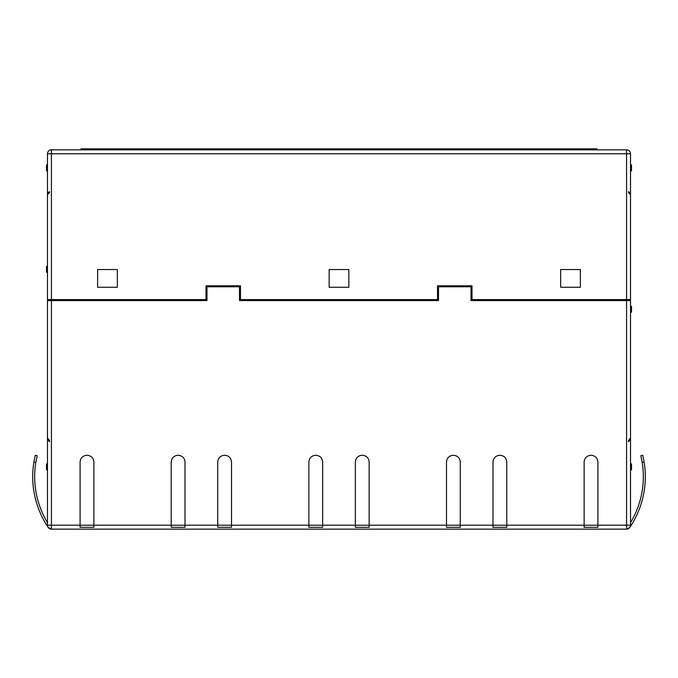 <?xml version="1.0" encoding="UTF-8"?>
<svg xmlns="http://www.w3.org/2000/svg" width="678" height="678" viewBox="0 0 678 678"><rect width="100%" height="100%" fill="white"/><g stroke="black" fill="none" stroke-linecap="round" stroke-linejoin="round"><path stroke-width="1.02" d="M80.97 149.838L80.97 148.855L597.03 148.855L597.03 149.838M630.523 522.628A88.665 88.665 0 0 0 642.176 462.489L640.803 455.718L642.176 462.489L640.803 455.718L642.719 455.252L644.1 462.015A90.64 90.64 0 0 1 631.243 525.204L629.913 527.315L626.582 529.145L51.418 529.145L48.087 527.315A3.941 3.941 0 0 1 47.477 525.204L47.477 419.979M47.477 206.892L47.477 153.779A3.941 3.941 0 0 1 51.418 149.838L626.582 149.838A3.941 3.941 0 0 1 630.523 153.779L630.523 193.383L628.557 191.637L628.557 192.738L630.523 194.493L630.523 299.591L472.007 299.591L472.007 285.802L437.522 285.802L437.522 299.591L240.478 299.591L240.478 285.802L205.993 285.802L205.993 299.591L47.477 299.591L47.477 194.493L49.443 192.738L49.443 191.637L49.443 192.738M49.443 440.48L49.443 441.7L49.443 440.48L47.477 437.988L47.477 300.574L206.985 300.574L206.985 286.786L239.495 286.786L239.495 300.574L438.505 300.574L438.505 286.786L471.015 286.786L471.015 300.574L630.523 300.574L630.523 437.988L628.557 440.48L628.557 441.7L630.523 439.208L630.523 419.979M49.443 441.7L47.477 439.208M47.477 193.383L49.443 191.637M49.443 299.591L49.443 300.574M628.557 300.574L628.557 299.591M630.523 439.208L630.523 525.204A3.941 3.941 0 0 1 626.582 529.145A3.941 3.941 0 0 0 630.523 525.204L626.582 525.204L626.582 300.574M560.672 269.539L560.672 287.277L580.376 287.277L580.376 269.539L560.672 269.539M329.152 269.539L329.152 287.277L348.848 287.277L348.848 269.539L329.152 269.539M97.624 269.539L97.624 287.277L117.328 287.277L117.328 269.539L97.624 269.539M630.523 206.892L630.523 193.383M51.418 300.574L51.418 525.204L47.477 525.204A3.941 3.941 0 0 0 51.418 529.145L51.418 525.204L80.089 525.204L80.089 527.315L93.878 527.315L93.878 525.204L171.22 525.204L171.22 527.315L185.009 527.315L185.009 525.204L217.723 525.204L217.723 527.315L231.512 527.315L231.512 525.204L308.854 525.204L308.854 527.315L322.643 527.315L322.643 525.204L355.357 525.204L355.357 527.315L369.146 527.315L369.146 525.204L446.488 525.204L446.488 527.315L460.277 527.315L460.277 525.204L492.991 525.204L492.991 527.315L506.78 527.315L506.78 525.204L584.122 525.204L584.122 527.315L597.911 527.315L597.911 525.204L626.582 525.204L626.582 529.145M46.757 525.204L48.087 527.315L46.757 525.204A90.64 90.64 0 0 1 33.9 462.015L35.281 455.252L37.197 455.718L35.824 462.489A88.665 88.665 0 0 0 47.477 522.628M640.803 455.718L642.176 462.489L640.803 455.718M597.911 462.015C597.513 457.904 595.208 455.65 591.013 455.252C586.826 455.641 584.529 457.896 584.122 462.015L584.122 525.204L597.911 525.204L597.911 462.015M506.78 462.015L506.78 525.204L492.991 525.204L492.991 462.015C493.398 457.896 495.694 455.641 499.881 455.252C504.076 455.65 506.381 457.904 506.78 462.015M460.277 462.015C459.879 457.904 457.582 455.65 453.379 455.252C449.192 455.641 446.895 457.896 446.488 462.015L446.488 525.204L460.277 525.204L460.277 462.015M322.643 462.015C322.245 457.904 319.948 455.65 315.753 455.252C311.566 455.641 309.261 457.896 308.854 462.015L308.854 525.204L322.643 525.204L322.643 462.015M185.009 462.015C184.611 457.904 182.314 455.65 178.119 455.252C173.932 455.641 171.627 457.896 171.22 462.015L171.22 525.204L185.009 525.204L185.009 462.015M369.146 462.015L369.146 525.204L355.357 525.204L355.357 462.015C355.764 457.896 358.06 455.641 362.247 455.252C366.451 455.65 368.747 457.904 369.146 462.015M231.512 462.015L231.512 525.204L217.723 525.204L217.723 462.015C218.13 457.896 220.435 455.641 224.621 455.252C228.817 455.65 231.113 457.904 231.512 462.015M93.878 462.015L93.878 525.204L80.089 525.204L80.089 462.015C80.496 457.896 82.801 455.641 86.987 455.252C91.183 455.65 93.479 457.904 93.878 462.015M630.523 463.921L631.506 463.921L631.506 469.837L630.523 469.837M630.523 306.295L631.506 306.295L631.506 312.202L630.523 312.202M631.506 170.822L630.523 170.822L631.506 170.822L631.506 164.915L630.523 164.915M47.477 469.837L46.494 469.837L46.494 463.921L47.477 463.921M47.477 272.2L46.494 272.2L46.494 266.293L47.477 266.293M47.477 170.822L46.494 170.822L46.494 164.915L47.477 164.915M628.557 192.738L628.557 191.637M628.557 441.7L628.557 440.48M47.477 153.779L51.418 153.779L51.418 299.591M626.582 299.591L626.582 153.779L51.418 153.779L51.418 149.838M591.114 148.855L591.114 149.838M86.886 148.855L86.886 149.838M630.523 153.779A3.941 3.941 0 0 0 626.582 149.838L626.582 153.779L630.523 153.779M47.477 525.204A3.941 3.941 0 0 0 51.418 529.145M644.1 462.015L642.176 462.489M35.824 462.489L33.9 462.015"/></g></svg>
